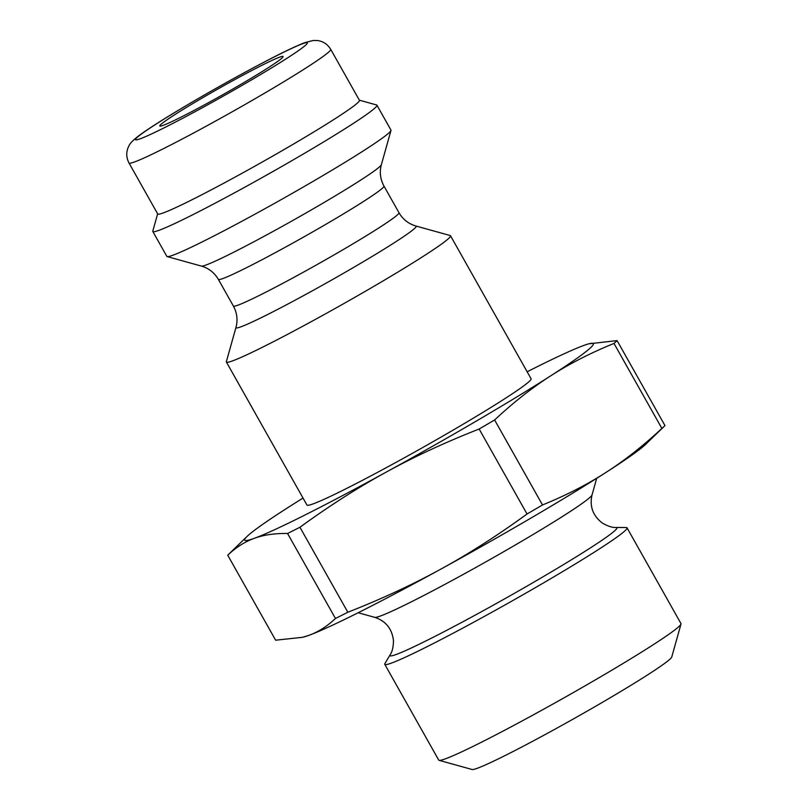 <?xml version="1.0" encoding="UTF-8"?>
<svg xmlns="http://www.w3.org/2000/svg" width="810" height="810" viewBox="0 0 810 810"><rect width="100%" height="100%" fill="white"/><g stroke="black" fill="none" stroke-linecap="round" stroke-linejoin="round"><path stroke-width="1.21" d="M227.731 555.204C236.044 547.327 244.893 541.708 254.269 538.336C263.604 534.904 274.701 533.284 287.56 533.476L335.451 618.465C327.139 626.343 318.3 631.972 308.924 635.334L302.565 637.308L275.623 640.194L227.731 555.204A225.818 11.806 150.6 0 1 228.329 554.607L247.06 536.453A200.09 10.459 150.6 0 1 287.125 508.103A200.09 10.459 150.6 0 1 303.031 498.069M299.943 527.259C329.376 505.845 358.121 487.468 386.167 472.139C414.173 456.739 445.166 442.361 479.145 429.017L527.037 514.006C497.613 535.42 468.868 553.797 440.822 569.126C412.806 584.526 381.814 598.904 347.834 612.249L299.943 527.259A225.818 11.806 150.6 0 1 287.56 533.476M494.616 419.955C513.459 402.388 532.231 387.636 550.921 375.698C569.582 363.7 590.601 352.937 613.99 343.44L661.881 428.429C643.039 446.006 624.267 460.758 605.576 472.686C586.926 484.694 565.906 495.447 542.508 504.954L494.616 419.955A225.818 11.806 150.6 0 1 479.145 429.017M613.99 343.44A225.818 11.806 150.6 0 0 617.078 340.595L664.969 425.594A225.818 11.806 150.6 0 1 664.372 426.181L645.641 444.336A200.09 10.459 150.6 0 1 605.576 472.686A200.09 10.459 150.6 0 1 440.822 569.126A200.09 10.459 150.6 0 1 308.924 635.334A200.09 10.459 150.6 0 1 303.72 637.004L302.565 637.308M664.372 426.181A225.818 11.806 150.6 0 1 661.881 428.429M542.508 504.954A225.818 11.806 150.6 0 1 527.037 514.006M347.834 612.249A225.818 11.806 150.6 0 1 335.451 618.465M527.158 371.78A200.09 10.459 150.6 0 1 583.787 345.465A200.09 10.459 150.6 0 1 588.991 343.794A200.09 10.459 150.6 0 1 550.921 375.698A200.09 10.459 150.6 0 1 386.167 472.139A200.09 10.459 150.6 0 1 254.269 538.336A200.09 10.459 150.6 0 1 247.06 536.453M617.078 340.595L588.991 343.794M390.086 654.865A130.299 6.814 150.6 0 0 506.776 597.638A130.299 6.814 150.6 0 0 616.177 527.462L626.211 527.543A139.036 7.27 150.6 0 1 627.041 527.837L680.987 623.589A139.036 7.27 150.6 0 1 681.007 624.014A139.036 7.27 150.6 0 1 563.426 698.169A139.036 7.27 150.6 0 1 439.081 760.327A139.036 7.27 150.6 0 1 438.726 760.094L384.78 664.342A139.036 7.27 150.6 0 1 384.952 663.491L390.086 654.865C392.172 652.02 393.306 647.332 393.498 640.811C392.111 628.844 385.864 621.027 374.757 617.352L358.152 612.745M439.081 760.327L472.098 769.5A114.736 5.994 -29.4 0 0 574.715 718.207A114.736 5.994 -29.4 0 0 671.753 657.001L681.007 624.014M627.041 527.837A139.036 7.27 150.6 0 1 509.48 602.427A139.036 7.27 150.6 0 1 384.78 664.342M359.356 100.177L376.62 104.976A128.628 6.723 150.6 0 1 376.944 105.199L390.957 130.066A128.628 6.723 150.6 0 1 390.977 130.461A128.628 6.723 150.6 0 1 282.194 199.068A128.628 6.723 150.6 0 1 167.154 256.578A128.628 6.723 150.6 0 1 166.83 256.355L152.817 231.488A128.628 6.723 150.6 0 1 152.796 231.093L157.636 213.84M450.188 235.538A128.628 6.723 150.6 0 1 450.512 235.761A128.628 6.723 150.6 0 1 341.749 304.762A128.628 6.723 150.6 0 1 226.385 362.05A128.628 6.723 150.6 0 1 226.365 361.655L235.973 327.422A103.417 5.407 -29.4 0 0 328.749 281.677A103.417 5.407 -29.4 0 0 415.925 226.02L450.188 235.538M330.713 49.339L359.438 100.319A115.769 6.055 150.6 0 1 261.549 162.425A115.769 6.055 150.6 0 1 157.717 213.982L128.993 163.002A115.769 6.055 -29.4 0 0 232.824 111.436A115.769 6.055 -29.4 0 0 330.713 49.339C327.635 44.266 323.21 41.33 317.449 40.53L313.156 40.5L305.198 42.515C296.409 45.816 282.295 52.569 262.835 62.785C237.958 75.877 212.595 90.042 186.745 105.28C165.129 118.078 149.465 128 139.745 135.057C133.68 139.583 130.137 143.087 129.104 145.567C126.016 151.237 125.975 157.049 128.993 163.002M279.693 57.145A70.743 3.696 150.6 0 1 283.075 56.518A70.743 3.696 150.6 0 1 223.256 94.466A70.743 3.696 150.6 0 1 159.803 125.975A70.743 3.696 150.6 0 1 210.296 93.332A70.743 3.696 150.6 0 1 279.693 57.145M376.944 105.199A128.628 6.723 150.6 0 1 268.181 174.201A128.628 6.723 150.6 0 1 152.817 231.488M450.512 235.761L531.087 378.756A128.628 6.723 150.6 0 1 422.324 447.758A128.628 6.723 150.6 0 1 306.96 505.045L226.385 362.05M383.97 186.077C380.255 179.091 379.384 171.973 381.368 164.693A103.417 5.407 150.6 0 1 293.908 219.854A103.417 5.407 150.6 0 1 201.417 266.095C208.666 268.161 214.316 272.595 218.366 279.389A95.043 4.971 -29.4 0 0 303.608 237.057A95.043 4.971 -29.4 0 0 383.97 186.077L398.986 212.726A95.043 4.971 150.6 0 1 318.624 263.706A95.043 4.971 150.6 0 1 233.381 306.038C237.067 312.792 237.938 319.92 235.973 327.422M302.646 43.72A98.618 5.154 150.6 0 1 205.244 106.15A98.618 5.154 150.6 0 1 156.431 123.879A98.618 5.154 150.6 0 1 302.646 43.72M616.177 527.462C612.664 527.776 608.067 526.318 602.387 523.098C592.869 515.717 589.427 506.331 592.039 494.92A124.872 6.531 150.6 0 1 486.435 561.533A124.872 6.531 150.6 0 1 374.757 617.352M218.366 279.389L233.381 306.038M381.368 164.693L390.977 130.461M201.417 266.095L167.154 256.578M398.986 212.726C402.853 219.378 408.493 223.813 415.925 226.02M592.039 494.92L596.697 478.335"/></g></svg>
